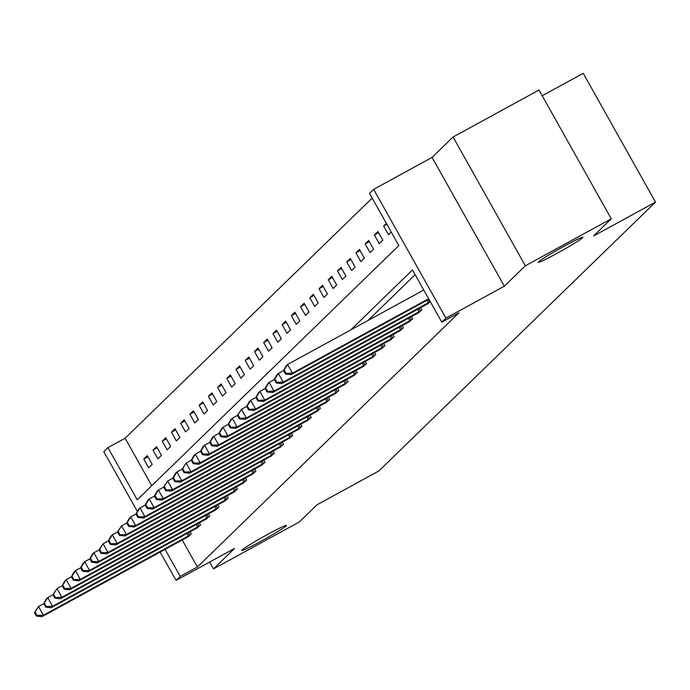 <?xml version="1.0" encoding="UTF-8"?>
<svg xmlns="http://www.w3.org/2000/svg" width="690" height="690" viewBox="0 0 690 690"><rect width="100%" height="100%" fill="white"/><g stroke="black" fill="none" stroke-linecap="round" stroke-linejoin="round"><path stroke-width="1.03" d="M556.83 253.446A25.582 1.38 -29.3 0 1 538.303 262.286A25.582 1.38 -29.3 0 1 564.394 246.089A25.582 1.38 -29.3 0 1 582.921 237.248A25.582 1.38 -29.3 0 1 556.83 253.446M260.363 541.59A25.582 1.38 -29.3 0 1 241.845 550.43A25.582 1.38 -29.3 0 1 267.936 534.241A25.582 1.38 -29.3 0 1 286.462 525.4A25.582 1.38 -29.3 0 1 260.363 541.59M137.362 511.445L103.802 451.639L107.942 447.62L137.241 499.827L398.811 245.588L369.521 193.373L373.661 189.353L445.921 318.133L441.79 322.152L412.491 269.945L350.796 329.915M432.078 157.406L504.347 286.186L525.34 265.788L611.262 218.808L538.994 90.028L453.071 137.008L432.078 157.406L373.661 189.353M542.211 95.755L583.231 73.33L655.5 202.11L378.905 470.942L317.046 504.77L299.426 521.899L213.503 568.879L234.496 548.472L176.071 580.419L160.14 552.043M372.169 198.108L125.123 438.219L107.942 447.62M525.34 265.788L453.071 137.008M209.674 562.048L213.503 568.879M125.123 438.219L151.766 485.7M148.661 467.794L152.205 464.344L147.324 455.642L143.779 459.091L148.661 467.794M157.889 458.824L161.434 455.374L156.552 446.672L152.999 450.122L157.889 458.824M167.109 449.863L170.654 446.413L165.773 437.71L162.228 441.16L167.109 449.863M176.329 440.893L179.883 437.443L175.001 428.749L171.448 432.19L176.329 440.893M185.558 431.931L189.103 428.481L184.221 419.779L180.677 423.229L185.558 431.931M194.778 422.961L198.332 419.52L193.442 410.817L189.897 414.259L194.778 422.961M204.007 414L207.552 410.55L202.67 401.847L199.125 405.297L204.007 414M213.227 405.03L216.772 401.589L211.89 392.886L208.346 396.336L213.227 405.03M222.456 396.069L226.001 392.619L221.119 383.916L217.566 387.366L222.456 396.069M231.676 387.107L235.221 383.657L230.339 374.955L226.794 378.405L231.676 387.107M240.896 378.137L244.45 374.687L239.568 365.993L236.014 369.435L240.896 378.137M250.125 369.176L253.67 365.726L248.788 357.023L245.243 360.473L250.125 369.176M259.345 360.206L262.899 356.756L258.008 348.062L254.463 351.503L259.345 360.206M268.574 351.245L272.119 347.795L267.237 339.092L263.692 342.542L268.574 351.245M277.794 342.274L281.339 338.833L276.457 330.13L272.912 333.581L277.794 342.274M287.023 333.313L290.568 329.863L285.686 321.161L282.132 324.611L287.023 333.313M296.243 324.352L299.788 320.902L294.906 312.199L291.361 315.649L296.243 324.352M305.463 315.382L309.017 311.932L304.135 303.229L300.581 306.679L305.463 315.382M314.692 306.42L318.237 302.97L313.355 294.268L309.81 297.718L314.692 306.42M323.912 297.45L327.465 294L322.575 285.306L319.03 288.748L323.912 297.45M333.141 288.489L336.686 285.039L331.804 276.336L328.25 279.786L333.141 288.489M342.361 279.519L345.906 276.078L341.024 267.375L337.479 270.816L342.361 279.519M351.581 270.558L355.134 267.108L350.253 258.405L346.699 261.855L351.581 270.558M360.81 261.588L364.355 258.146L359.473 249.444L355.928 252.894L360.81 261.588M370.03 252.626L373.583 249.176L368.702 240.474L365.148 243.924L370.03 252.626M379.259 243.665L382.803 240.215L377.922 231.512L374.377 234.962L379.259 243.665M386.331 223.336L383.597 225.992L388.479 234.695L391.213 232.038M182.22 539.968L197.392 566.999L458.971 312.76L441.79 322.152M415.139 274.672L367.977 320.514M187.542 537.07L191.277 533.957L190.052 531.766M196.762 528.1L200.497 524.986L199.272 522.804M205.982 519.139L209.717 516.025L208.492 513.843M215.211 510.169L218.946 507.055L217.721 504.873M224.431 501.207L228.166 498.094L226.941 495.912M233.66 492.237L237.395 489.124L236.17 486.942M242.88 483.276L246.615 480.162L245.39 477.98M252.109 474.315L255.843 471.192L254.619 469.01M261.329 465.345L265.064 462.231L263.839 460.049M270.549 456.383L274.284 453.27L273.059 451.079M279.778 447.413L283.512 444.3L282.288 442.118M288.998 438.452L292.733 435.338L291.508 433.156M298.227 429.482L301.961 426.368L300.737 424.186M307.447 420.521L311.181 417.407L309.957 415.225M316.676 411.551L320.41 408.437L319.177 406.255M325.896 402.589L329.63 399.476L328.406 397.293M335.116 393.628L338.85 390.514L337.626 388.323M344.345 384.658L348.079 381.544L346.854 379.362M353.565 375.696L357.299 372.583L356.075 370.401M362.793 366.726L366.528 363.613L365.303 361.431M372.014 357.765L375.748 354.651L374.523 352.469M381.234 348.795L384.977 345.681L383.744 343.499M390.462 339.834L394.197 336.72L392.972 334.538M399.683 330.872L403.417 327.759L402.192 325.568M408.911 321.902L412.646 318.789L411.421 316.606M418.131 312.941L421.866 309.827L420.641 307.637M427.36 303.971L430.275 301.651M504.347 286.186L445.921 318.133M197.392 566.999L180.211 576.4L176.071 580.419M611.262 218.808L593.641 235.928L655.5 202.11M165.039 549.369L180.211 576.4M147.971 456.797L143.779 459.091M157.199 447.827L152.999 450.122M166.419 438.866L162.228 441.16M175.648 429.896L171.448 432.19M184.868 420.935L180.677 423.229M194.097 411.973L189.897 414.259M203.317 403.003L199.125 405.297M212.537 394.042L208.346 396.336M221.766 385.072L217.566 387.366M230.986 376.11L226.794 378.405M240.215 367.14L236.014 369.435M249.435 358.179L245.243 360.473M258.664 349.209L254.463 351.503M267.884 340.248L263.692 342.542M277.104 331.286L272.912 333.581M286.333 322.316L282.132 324.611M295.553 313.355L291.361 315.649M304.782 304.385L300.581 306.679M314.002 295.423L309.81 297.718M323.222 286.454L319.03 288.748M332.451 277.492L328.25 279.786M341.671 268.531L337.479 270.816M350.899 259.561L346.699 261.855M360.12 250.599L355.928 252.894M369.348 241.629L365.148 243.924M378.569 232.668L374.377 234.962M386.831 224.224L383.597 225.992M34.5 612.599L36.449 616.075L37.044 615.497L35.095 612.021L34.5 612.599L38.537 606.536L43.418 615.239L190.319 534.879M37.044 615.497L43.418 615.239L41.943 616.67L188.68 536.466M35.095 612.021L38.537 606.536L43.755 603.681M36.449 616.075L41.943 616.67M43.72 603.629L45.678 607.114L46.265 606.536L44.315 603.051L43.72 603.629L46.282 599.006L47.765 597.575L52.647 606.269L199.539 525.918M46.265 606.536L52.647 606.269L51.164 607.709L197.909 527.505M44.315 603.051L47.765 597.575L52.975 594.72M45.678 607.114L51.164 607.709M52.949 594.668L54.898 598.144L55.493 597.575L53.535 594.09L52.949 594.668L56.985 588.605L61.867 597.307L208.768 516.957M55.493 597.575L61.867 597.307L60.392 598.748L207.129 518.544M53.535 594.09L56.985 588.605L62.204 585.75M54.898 598.144L60.392 598.748M62.169 585.698L64.127 589.182L64.713 588.605L62.764 585.129L62.169 585.698L64.731 581.075L66.206 579.643L71.096 588.346L217.988 507.987M64.713 588.605L71.096 588.346L69.612 589.778L216.358 509.574M62.764 585.129L66.206 579.643L71.424 576.788M64.127 589.182L69.612 589.778M71.398 576.736L73.347 580.212L73.942 579.643L71.984 576.159L71.398 576.736L73.951 572.114L75.434 570.673L80.316 579.376L227.208 499.025M73.942 579.643L80.316 579.376L78.841 580.816L225.578 500.612M71.984 576.159L75.434 570.673L80.652 567.827M73.347 580.212L78.841 580.816M80.618 567.766L82.576 571.251L83.162 570.673L81.213 567.197L80.618 567.766L83.18 563.144L84.654 561.712L89.536 570.414L236.437 490.055M83.162 570.673L89.536 570.414L88.061 571.846L234.798 491.642M81.213 567.197L84.654 561.712L89.873 558.857M82.576 571.251L88.061 571.846M89.847 558.805L91.796 562.281L92.391 561.712L90.433 558.227L89.847 558.805L92.4 554.182L93.883 552.742L98.765 561.444L245.657 481.094M92.391 561.712L98.765 561.444L97.281 562.885L244.027 482.681M90.433 558.227L93.883 552.742L99.093 549.895M91.796 562.281L97.281 562.885M99.067 549.844L101.016 553.32L101.611 552.742L99.662 549.266L99.067 549.844L103.103 543.78L107.985 552.483L254.886 472.124M101.611 552.742L107.985 552.483L106.51 553.915L253.247 473.711M99.662 549.266L103.103 543.78L108.321 540.926M101.016 553.32L106.51 553.915M108.287 540.874L110.245 544.358L110.831 543.78L108.882 540.296L108.287 540.874L110.849 536.251L112.332 534.819L117.214 543.513L264.106 463.163M110.831 543.78L117.214 543.513L115.73 544.953L262.476 464.75M108.882 540.296L112.332 534.819L117.542 531.964M110.245 544.358L115.73 544.953M117.516 531.912L119.465 535.388L120.06 534.819L118.102 531.335L117.516 531.912L121.552 525.849L126.434 534.552L273.326 454.193M120.06 534.819L126.434 534.552L124.959 535.992L271.696 455.788M118.102 531.335L121.552 525.849L126.77 522.994M119.465 535.388L124.959 535.992M126.736 522.942L128.694 526.427L129.28 525.849L127.331 522.373L126.736 522.942L129.297 518.319L130.772 516.888L135.654 525.59L282.555 445.231M129.28 525.849L135.654 525.59L134.179 527.022L280.925 446.818M127.331 522.373L130.772 516.888L135.99 514.033M128.694 526.427L134.179 527.022M135.964 513.981L137.914 517.457L138.509 516.888L136.551 513.403L135.964 513.981L138.518 509.358L140.001 507.918L144.883 516.62L291.775 436.27M138.509 516.888L144.883 516.62L143.408 518.061L290.145 437.857M136.551 513.403L140.001 507.918L145.219 505.071M137.914 517.457L143.408 518.061M145.185 505.011L147.143 508.495L147.729 507.918L145.78 504.442L145.185 505.011L147.746 500.388L149.221 498.956L154.103 507.659L301.004 427.3M147.729 507.918L154.103 507.659L152.628 509.091L299.365 428.887M145.78 504.442L149.221 498.956L154.439 496.101M147.143 508.495L152.628 509.091M154.405 496.05L156.363 499.526L156.958 498.956L155 495.472L154.405 496.05L156.966 491.427L158.45 489.986L163.332 498.689L310.224 418.338M156.958 498.956L163.332 498.689L161.848 500.129L308.594 419.925M155 495.472L158.45 489.986L163.659 487.14M156.363 499.526L161.848 500.129M163.633 487.08L165.583 490.564L166.178 489.986L164.22 486.51L163.633 487.08L167.67 481.025L172.552 489.727L319.453 409.368M166.178 489.986L172.552 489.727L171.077 491.159L317.814 410.955M164.22 486.51L167.67 481.025L172.888 478.17M165.583 490.564L171.077 491.159M172.854 478.118L174.812 481.603L175.398 481.025L173.449 477.54L172.854 478.118L175.415 473.495L176.89 472.064L181.78 480.757L328.673 400.407M175.398 481.025L181.78 480.757L180.297 482.198L327.043 401.994M173.449 477.54L176.89 472.064L182.108 469.209M174.812 481.603L180.297 482.198M182.082 469.157L184.032 472.633L184.627 472.055L182.669 468.579L182.082 469.157L186.119 463.094L191.001 471.796L337.893 391.437M184.627 472.055L191.001 471.796L189.526 473.236L336.263 393.024M182.669 468.579L186.119 463.094L191.337 460.239M184.032 472.633L189.526 473.236M191.303 460.187L193.26 463.671L193.847 463.094L191.898 459.618L191.303 460.187L193.864 455.564L195.339 454.132L200.221 462.826L347.122 382.476M193.847 463.094L200.221 462.826L198.746 464.267L345.483 384.063M191.898 459.618L195.339 454.132L200.557 451.277M193.26 463.671L198.746 464.267M200.531 451.226L202.481 454.701L203.076 454.132L201.118 450.648L200.531 451.226L203.084 446.602L204.568 445.162L209.45 453.865L356.342 373.514M203.076 454.132L209.45 453.865L207.966 455.305L354.712 375.101M201.118 450.648L204.568 445.162L209.786 442.316M202.481 454.701L207.966 455.305M209.751 442.256L211.701 445.74L212.296 445.162L210.347 441.686L209.751 442.256L212.313 437.632L213.788 436.201L218.67 444.903L365.571 364.544M212.296 445.162L218.67 444.903L217.195 446.335L363.932 366.131M210.347 441.686L213.788 436.201L219.006 433.346M211.701 445.74L217.195 446.335M218.972 433.294L220.929 436.77L221.516 436.201L219.567 432.716L218.972 433.294L221.533 428.671L223.017 427.231L227.898 435.933L374.791 355.583M221.516 436.201L227.898 435.933L226.415 437.374L373.161 357.17M219.567 432.716L223.017 427.231L228.226 424.385M220.929 436.77L226.415 437.374M228.2 424.324L230.149 427.809L230.745 427.231L228.787 423.755L228.2 424.324L230.762 419.701L232.237 418.269L237.119 426.972L384.02 346.613M230.745 427.231L237.119 426.972L235.644 428.404L382.381 348.2M228.787 423.755L232.237 418.269L237.455 415.415M230.149 427.809L235.644 428.404M237.42 415.363L239.378 418.839L239.965 418.269L238.016 414.785L237.42 415.363L241.457 409.299L246.347 418.002L393.24 337.652M239.965 418.269L246.347 418.002L244.864 419.442L391.61 339.238M238.016 414.785L241.457 409.299L246.675 406.453M239.378 418.839L244.864 419.442M246.649 406.401L248.598 409.877L249.194 409.299L247.236 405.824L246.649 406.401L249.202 401.778L250.686 400.338L255.567 409.041L402.46 328.682M249.194 409.299L255.567 409.041L254.093 410.472L400.83 330.269M247.236 405.824L250.686 400.338L255.904 397.483M248.598 409.877L254.093 410.472M255.869 397.431L257.827 400.916L258.414 400.338L256.464 396.853L255.869 397.431L258.431 392.808L259.906 391.377L264.788 400.071L411.689 319.72M258.414 400.338L264.788 400.071L263.313 401.511L410.05 321.307M256.464 396.853L259.906 391.377L265.124 388.522M257.827 400.916L263.313 401.511M265.098 388.47L267.047 391.946L267.642 391.377L265.685 387.892L265.098 388.47L267.651 383.847L269.135 382.407L274.016 391.109L420.909 310.75M267.642 391.377L274.016 391.109L272.533 392.55L419.279 312.346M265.685 387.892L269.135 382.407L274.344 379.552M267.047 391.946L272.533 392.55M274.318 379.5L276.267 382.985L276.863 382.407L274.913 378.931L274.318 379.5L276.88 374.877L278.355 373.445L283.236 382.148L430.137 301.789M276.863 382.407L283.236 382.148L281.762 383.58L428.499 303.376M274.913 378.931L278.355 373.445L283.573 370.59M276.267 382.985L281.762 383.58M283.538 370.539L285.496 374.014L286.083 373.445L284.133 369.961L283.538 370.539L286.1 365.916L287.583 364.475L292.465 373.178L428.637 298.718M286.083 373.445L292.465 373.178L290.982 374.618L428.904 299.201M284.133 369.961L287.583 364.475L423.755 290.016M285.496 374.014L290.982 374.618M188.448 535.932L187.042 533.413M189.776 535.19L188.37 532.689M197.676 526.97L196.262 524.452M199.005 526.229L197.599 523.719M206.897 518.009L205.482 515.482M208.225 517.259L206.819 514.757M216.125 509.039L214.711 506.52M217.445 508.297L216.039 505.787M225.345 500.077L223.931 497.559M226.674 499.336L225.268 496.826M234.574 491.108L233.16 488.589M235.894 490.366L234.488 487.865M243.794 482.146L242.38 479.628M245.123 481.404L243.717 478.895M253.014 473.176L251.6 470.658M254.343 472.434L252.937 469.933M262.243 464.215L260.829 461.696M263.571 463.473L262.157 460.963M271.463 455.253L270.049 452.726M272.791 454.503L271.386 452.002M280.692 446.283L279.278 443.765M282.012 445.542L280.606 443.032M289.912 437.322L288.498 434.795M291.24 436.572L289.835 434.07M299.141 428.352L297.726 425.834M300.461 427.61L299.055 425.1M308.361 419.391L306.947 416.872M309.689 418.649L308.283 416.139M317.581 410.421L316.167 407.902M318.909 409.679L317.504 407.178M326.81 401.459L325.395 398.941M328.138 400.718L326.724 398.208M336.03 392.489L334.615 389.971M337.358 391.748L335.952 389.246M345.259 383.528L343.844 381.009M346.578 382.786L345.173 380.276M354.479 374.567L353.064 372.039M355.807 373.816L354.401 371.315M363.699 365.596L362.293 363.078M365.027 364.855L363.621 362.345M372.928 356.635L371.513 354.117M374.256 355.893L372.85 353.384M382.148 347.665L380.733 345.147M383.476 346.923L382.07 344.422M391.377 338.704L389.962 336.185M392.696 337.962L391.29 335.452M400.597 329.734L399.182 327.215M401.925 328.992L400.519 326.491M409.826 320.772L408.411 318.254M411.145 320.031L409.739 317.521M419.046 311.811L417.631 309.284M420.374 311.061L418.968 308.559M428.266 302.841L426.851 300.322M429.594 302.099L428.188 299.589"/></g></svg>
